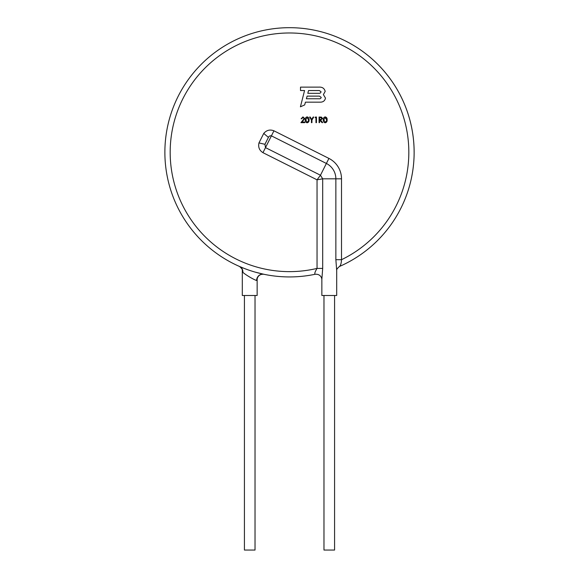 <?xml version="1.0" encoding="UTF-8"?>
<svg xmlns="http://www.w3.org/2000/svg" width="579" height="579" viewBox="0 0 579 579"><rect width="100%" height="100%" fill="white"/><g stroke="black" fill="none" stroke-linecap="round" stroke-linejoin="round"><path stroke-width="0.87" d="M334.575 295.493L334.575 550.05L323.972 550.05L323.972 295.493M255.028 295.493L255.028 550.05L244.425 550.05L244.425 295.493M242.869 272.318L242.304 270.444L242.304 295.493L257.148 295.493L257.148 279.396L256.577 280.475C253.761 279.708 245.141 274.54 242.869 272.318A6.362 5.79 113.6 0 0 239.547 266.485L244.309 268.453M239.547 266.485C241.725 268.395 242.644 269.72 242.304 270.451L242.304 270.444M335.863 259.703L335.863 178.824L322.691 178.824L317.039 179.823L320.469 175.234L322.691 178.824L322.691 268.41L321.852 279.396L321.852 295.493L336.696 295.493L336.696 270.444L335.863 259.703L341.509 259.703C341.321 263.257 340.633 265.515 339.453 266.485A124.623 124.623 0 0 0 289.5 27.683A124.623 124.623 0 0 0 164.877 152.306A124.623 124.623 0 0 1 289.5 27.683A124.623 124.623 0 0 1 414.123 152.306M321.852 279.396L321.678 278.253C320.643 275.401 318.493 274.07 315.229 274.251A124.623 124.623 0 0 1 164.877 152.306M315.229 274.251C314.288 273.947 314.889 272 317.039 268.41A119.325 119.325 0 0 1 170.175 152.306A119.325 119.325 0 0 1 289.5 32.981A119.325 119.325 0 0 1 341.509 259.703L341.509 178.824A22.842 22.842 0 0 0 328.915 158.414L320.469 175.234L265.5 147.623L264.943 144.309L268.417 137.389C269.025 136.116 270.024 135.609 271.406 135.855L262.96 152.668C259.356 150.395 258.031 147.138 258.972 142.912L263.734 133.431C266.564 130.152 269.966 129.276 273.939 130.803L328.915 158.414M323.386 94.594L325.188 91.402C324.385 88.334 322.279 86.908 318.877 87.132L300.508 87.132L300.508 90.534L304.568 90.534L300.414 106.818L304.677 104.915L305.43 102.172L320.281 102.172C323.154 102.143 324.884 100.789 325.478 98.112L323.386 94.594M301.652 118.76L302.947 117.465L304.17 118.601L300.928 122.647L304.742 122.647L304.742 122.068L302.129 122.068L304.67 118.557L302.976 116.886L301.145 118.76L301.652 118.76M305.249 119.839C305.082 121.431 305.712 122.415 307.123 122.791C308.556 122.422 309.2 121.438 309.063 119.839C309.2 118.239 308.556 117.255 307.123 116.886C305.705 117.262 305.082 118.246 305.249 119.839M309.635 117.03L311.437 119.976L311.437 122.647L311.936 122.647L311.936 119.976L313.738 117.03L313.159 117.03L311.69 119.44L310.214 117.03L309.635 117.03M315.432 117.03L315.106 117.609L315.968 117.609L315.968 122.647L316.474 122.647L316.474 117.03L315.432 117.03M319.065 117.03L319.065 122.647L319.565 122.647L319.565 120.056L322.04 122.647L322.662 122.647L320.6 120.056L322.59 118.536L321.461 117.11L319.065 117.03M323.306 119.839C323.147 121.431 323.77 122.415 325.188 122.791C326.614 122.422 327.265 121.438 327.121 119.839C327.265 118.239 326.614 117.255 325.188 116.886C323.77 117.262 323.14 118.246 323.306 119.839M255.339 272.159L263.771 274.251A6.362 5.855 101.9 0 0 256.577 280.475M322.691 268.41L317.039 268.41L317.039 179.823L262.96 152.668M323.813 119.839L325.203 117.465L326.621 119.839L326.404 121.25L325.203 122.212L323.813 119.839M326.621 119.839L326.563 119.028M326.353 118.29L325.203 117.465M319.565 117.609L320.621 117.609L322.083 118.529L320.592 119.484L319.565 119.477L319.565 117.609M320.592 119.484L322.025 118.854M305.748 119.839L307.138 117.465L308.556 119.839L308.346 121.25L307.138 122.212L305.748 119.839M308.556 90.534L319.326 90.534L321.041 91.772C320.773 92.944 319.984 93.451 318.667 93.299L307.804 93.299L308.556 90.534M318.761 98.77L306.378 98.77L307.145 96.121L319.42 96.121L321.207 97.359C320.904 98.488 320.093 98.958 318.761 98.77M341.509 178.824L335.863 178.824A17.196 17.196 0 0 0 326.382 163.459L271.406 135.855L273.939 130.803M258.972 142.912L264.943 144.309M263.734 133.431L268.417 137.389M257.148 279.396L257.322 278.253C258.357 275.401 260.507 274.07 263.771 274.251M336.696 270.451C336.356 269.72 337.275 268.395 339.453 266.485"/></g></svg>
